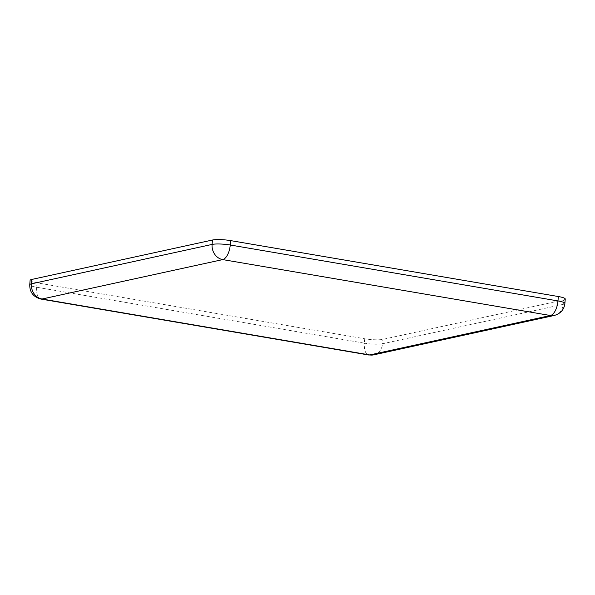 <?xml version="1.0" encoding="UTF-8"?>
<svg xmlns="http://www.w3.org/2000/svg" width="595" height="595" viewBox="0 0 595 595"><rect width="100%" height="100%" fill="white"/><g stroke="black" fill="none" stroke-linecap="round" stroke-linejoin="round"><path stroke-width="0.45" stroke-dasharray="2.98 2.23" d="M30.114 280.342A13.41 2.187 -175.3 0 0 37.024 282.848L364.75 338.771A13.41 2.187 -175.3 0 0 382.905 339.366L563.591 299.94A13.41 2.187 -175.3 0 0 565.25 299.04M364.75 338.771L364.385 343.166L36.659 287.244L37.024 282.848M40.862 299.054A13.41 6.233 99.7 0 1 36.659 287.244A13.41 2.187 4.7 0 1 29.75 284.737M564.886 303.435A13.41 2.187 4.7 0 1 563.227 304.335L563.591 299.94M554.384 315.439A13.41 11.669 77.7 0 0 563.227 304.335L382.54 343.761L382.905 339.366M373.697 354.858A13.41 11.669 77.7 0 0 382.54 343.761A13.41 2.187 4.7 0 1 364.385 343.166A13.41 6.233 -80.3 0 0 368.58 354.977"/><path stroke-width="0.89" d="M31.773 279.442A13.41 2.187 -175.3 0 0 30.114 280.342L29.75 284.737A13.41 2.187 4.7 0 1 31.409 283.837L31.773 279.442L212.46 240.023A13.41 2.187 -175.3 0 1 230.615 240.611L558.341 296.533A13.41 2.187 -175.3 0 1 565.25 299.04L564.886 303.435A13.41 2.187 4.7 0 0 557.976 300.929L558.341 296.533M230.615 240.611L230.25 245.006L557.976 300.929A13.41 6.233 -80.3 0 1 550.442 315.521L222.716 259.599A13.41 6.233 -80.3 0 0 230.25 245.006A13.41 2.187 4.7 0 0 212.095 244.419A13.41 11.669 -102.3 0 0 222.716 259.599L42.029 299.017A13.41 6.233 99.7 0 1 40.862 299.054L368.58 354.977A13.41 6.233 -80.3 0 0 369.755 354.947L42.029 299.017A13.41 11.669 -102.3 0 1 31.409 283.837L212.095 244.419L212.46 240.023M554.384 315.439L373.697 354.858A13.41 11.669 77.7 0 1 369.755 354.947L550.442 315.521A13.41 11.669 77.7 0 0 554.384 315.439C560.661 313.543 564.164 309.549 564.886 303.435M29.75 284.737C29.668 292.219 33.372 296.987 40.862 299.054M373.697 354.858L368.58 354.977"/></g></svg>
